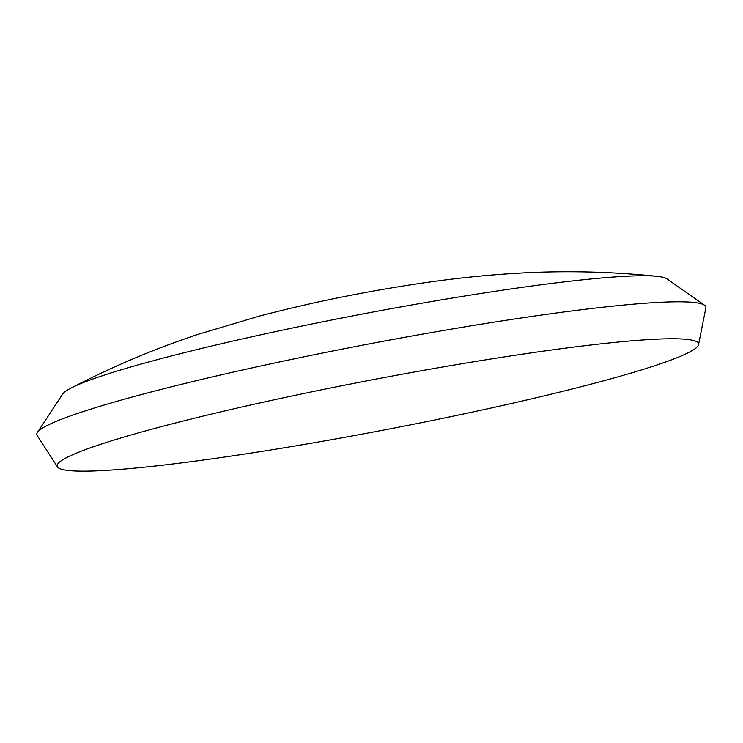 <?xml version="1.0" encoding="UTF-8"?>
<svg xmlns="http://www.w3.org/2000/svg" width="743" height="743" viewBox="0 0 743 743"><rect width="100%" height="100%" fill="white"/><g stroke="black" fill="none" stroke-linecap="round" stroke-linejoin="round"><path stroke-width="1.11" d="M698.531 344.631L705.85 307.908A340.554 26.869 169.2 0 0 704.494 305.206L666.88 278.839A308.447 24.333 169.2 0 0 657.044 276.322A308.447 24.333 169.2 0 0 468.127 295.473A308.447 24.333 169.2 0 0 70.901 388.134A308.447 24.333 169.2 0 0 62.681 394.096L37.41 432.454A340.554 26.869 169.2 0 0 37.15 435.472L57.471 466.92A326.474 25.754 169.2 0 0 268.827 450.286A326.474 25.754 169.2 0 0 698.531 344.631A326.474 25.754 169.2 0 0 689.922 339.765A326.474 25.754 169.2 0 0 486.869 359.649A326.474 25.754 169.2 0 0 63.684 459.23A326.474 25.754 169.2 0 0 57.471 466.92M704.494 305.206A340.554 26.869 169.2 0 0 485.058 323.576A340.554 26.869 169.2 0 0 37.41 432.454M70.901 388.134C112.128 366.717 154.47 348.811 197.926 334.406L259.483 316.072C305.986 303.906 353.677 293.922 402.576 286.101C437.098 280.594 475.353 275.579 519.951 273.08C565.395 270.536 611.099 271.613 657.044 276.322"/></g></svg>
